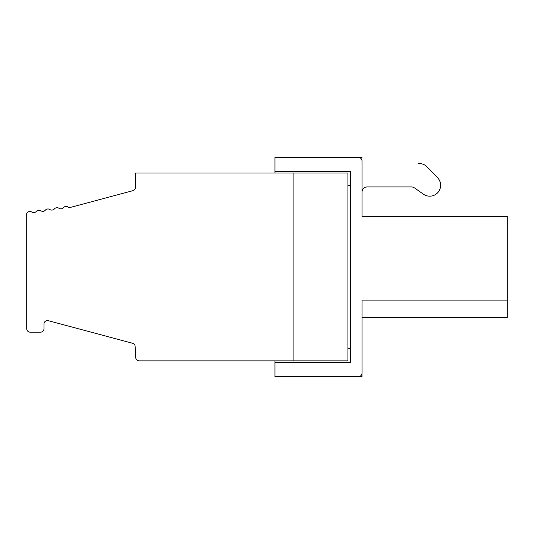 <?xml version="1.0" encoding="UTF-8"?>
<svg xmlns="http://www.w3.org/2000/svg" width="534" height="534" viewBox="0 0 534 534"><rect width="100%" height="100%" fill="white"/><g stroke="black" fill="none" stroke-linecap="round" stroke-linejoin="round"><path stroke-width="0.8" d="M362.012 317.503L507.3 317.503L507.3 300.095L507.3 317.503L362.012 317.503L362.012 373.119A3.458 3.458 0 0 1 358.554 376.577L274.97 376.61L274.97 360.851M274.97 362.533L350.544 362.533L350.544 171.441L274.97 171.441L274.97 157.39L358.554 157.503A3.458 3.458 0 0 1 362.012 160.961L362.012 216.524L507.3 216.524L507.3 229.487M362.012 216.524L362.012 191.526A5.186 5.186 0 0 1 367.165 186.947L411.46 186.947A5.186 5.186 0 0 1 414.431 187.888L423.462 194.209A10.887 10.887 0 0 0 437.54 177.729L426.966 166.775A10.366 10.366 0 0 0 420.592 163.664L418.122 163.404A17.282 17.282 0 0 1 418.476 163.444M293.907 360.851L139.174 360.851A3.458 3.458 0 0 1 135.723 357.573L135.142 346.426A3.458 3.458 0 0 0 132.586 343.269L48.334 320.694A3.458 3.458 0 0 0 43.982 324.031L43.982 328.717A3.458 3.458 0 0 1 40.524 332.175L30.158 332.175A3.458 3.458 0 0 1 26.7 328.717L26.7 213.593A3.458 3.458 0 0 1 31.78 212.071A3.458 3.458 0 0 0 36.305 211.437A3.458 3.458 0 0 1 40.838 210.797A3.458 3.458 0 0 0 45.363 210.162A3.458 3.458 0 0 1 49.889 209.528A3.458 3.458 0 0 0 54.421 208.887A3.458 3.458 0 0 1 58.947 208.253A3.458 3.458 0 0 0 63.473 207.619A3.458 3.458 0 0 1 68.005 206.978A3.458 3.458 0 0 0 69.907 207.552L132.893 190.678A3.458 3.458 0 0 0 135.456 187.334L135.456 172.989L293.907 172.989L293.907 360.851L347.914 360.851L347.914 172.989L293.907 172.989M429.69 196.178A10.887 10.887 0 0 0 437.58 177.729L428.749 168.584A17.282 17.282 0 0 0 428.081 167.93M362.012 192.133A5.186 5.186 0 0 1 367.198 186.947M361.979 373.613L361.979 376.61L352.82 376.61M350.544 348.602L347.914 348.602M507.3 317.503L507.3 216.524M362.012 373.119L362.012 300.095L507.3 300.095M274.97 171.441L274.97 172.989M358.521 157.503L361.979 157.503M350.544 185.371L347.914 185.371"/></g></svg>
